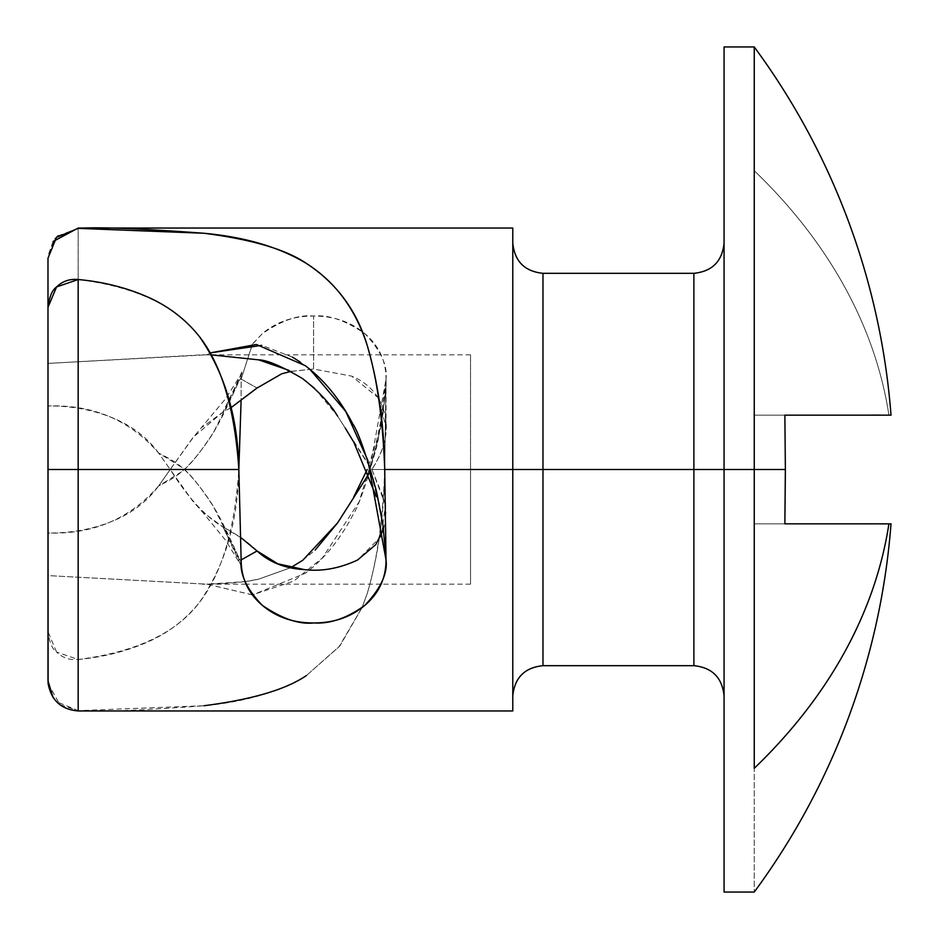 <?xml version="1.0" encoding="UTF-8"?>
<svg xmlns="http://www.w3.org/2000/svg" width="939" height="939" viewBox="0 0 939 939"><rect width="100%" height="100%" fill="white"/><g stroke="black" fill="none" stroke-linecap="round" stroke-linejoin="round"><path stroke-width="0.7" stroke-dasharray="4.7 3.52" d="M754.252 170.71A712.431 503.762 180 0 1 888.928 415.167A712.431 503.762 0 0 0 754.252 170.71L754.252 469.5L754.252 170.71M888.529 415.155L880.606 415.097M869.044 415.144L861.216 415.167M890.865 415.167L754.252 415.167L784.863 415.167L754.252 415.167L754.252 523.833L754.252 415.167L784.863 415.167L785.38 466.812M785.38 469.5L754.252 469.5L754.252 892.05L754.252 469.5L785.38 469.5M48.1 683.451L59.85 704.614L78.172 710.635L203.974 705.741C245.232 701.926 279.376 691.867 306.407 675.552L339.883 645.915L362.067 607.592L367.184 593.683C377.102 560.759 382.948 519.361 384.708 469.5L386.023 379.051L368.886 473.761L380.424 428.818C384.814 401.199 386.68 384.614 386.023 379.051C387.678 365.353 380.612 350.212 364.837 333.638C345.517 320.375 328.439 314.506 313.591 316.056L313.591 369.027L351.702 376.14L377.889 397.455L386.023 426.529L385.788 432.104C385.366 442.903 380.741 455.368 371.914 469.5L369.086 473.409L371.914 469.5L470.533 469.5L470.533 354.813L470.533 469.5L470.533 354.813L470.533 469.5L371.914 469.5C388.852 443.208 390.835 419.193 377.889 397.455C371.691 387.889 362.97 380.788 351.702 376.14L313.591 369.027L290.785 371.363M542.977 665.681L542.977 469.5L512.788 469.5L512.788 695.869L512.788 382.877L512.788 710.952L512.788 228.048L512.788 469.5L384.708 469.5L512.788 469.5L512.788 243.131L512.788 469.5L512.788 243.131L512.788 469.5L542.977 469.5L542.977 273.319L542.977 469.5L693.886 469.5L693.886 273.319L693.886 469.5L724.063 469.5L724.063 46.95L724.063 695.869L724.063 469.5L724.063 695.869L724.063 469.5L724.063 695.869L724.063 469.5L693.886 469.5L693.886 665.681M158.585 452.997L158.562 452.962C146.554 436.635 130.122 424.498 109.276 416.54C90.097 409.31 69.662 405.789 47.983 405.977L47.983 469.5L170.229 469.5L158.585 452.974C129.84 420.109 92.984 404.451 47.983 405.977L47.983 307.288L47.983 469.5L47.983 363.405L202.46 354.813L211.686 354.93L206.944 354.836L210.489 352.853L207.003 354.801L47.983 363.405L47.983 469.5L170.229 469.5L47.983 469.5L47.983 575.595L47.983 469.5L170.229 469.5L158.562 486.038C146.554 502.365 130.122 514.502 109.276 522.46C90.097 529.69 69.662 533.211 47.983 533.023L47.983 258.225L47.983 631.712L56.575 652.053C52.22 649.049 49.356 642.264 47.983 631.712L47.983 533.023C92.984 534.549 129.84 518.891 158.562 486.038C173.222 478.104 185.37 474.571 210.665 436.964C227.59 410.543 241.429 372.255 241.147 379.051L241.077 401.223L241.147 379.051L257.051 388.042L241.147 379.051C240.748 377.337 239.081 380.131 236.182 387.431L213.435 432.456C200.089 452.997 189.408 466.143 181.38 471.894L158.562 486.038L170.229 469.5L158.585 452.997M288.836 370.318L302.71 378.699M314.647 388.429L337.571 416.083L371.914 469.5L470.533 469.5L470.533 584.187L470.533 469.5L371.914 469.5L385.6 503.081M230.865 407.796L222.989 412.021L193.575 436.94L170.229 469.5C187.823 497.47 205.406 516.626 222.977 526.967L202.272 511.778L192.389 500.628L170.229 469.5L192.378 438.384L225.513 398.829L241.053 374.52L222.989 412.021L239.116 379.72L240.912 373.933L241.147 379.051L241.053 374.52M306.407 675.552L339.073 646.748L362.02 607.627M78.172 659.483L78.172 469.5L238.835 469.5C234.95 529.326 221.792 573.647 199.385 602.462C185.464 619.857 168.046 633.121 147.13 642.241C125.955 651.466 102.973 657.218 78.172 659.483L56.575 652.053C62.526 657.816 69.721 660.293 78.172 659.483C135.756 652.182 176.156 633.179 199.385 602.462C224.82 565.982 237.966 521.661 238.835 469.5L78.172 469.5L78.172 659.483M785.38 472.188L784.863 523.833L754.252 523.833L861.216 523.833M724.063 892.05L724.063 469.5L724.063 892.05M784.863 523.833L888.529 523.845M869.044 523.856L880.606 523.903M53.03 241.523L48.1 255.549L55.131 238.823M58.065 235.842L78.172 228.365L78.172 469.5L78.172 228.083M252.415 594.915L207.003 584.199L47.983 575.595L47.983 680.775L47.983 575.595L206.944 584.164C230.172 583.553 247.415 581.887 258.671 579.152L290.879 567.614L258.671 579.152L245.196 581.581M693.886 273.319L693.886 469.5L542.977 469.5L542.977 273.319M362.078 607.58L367.184 593.683C378.276 555.724 384.121 514.337 384.708 469.5L386.023 379.051C386.023 360.846 378.957 345.705 364.837 333.638C350.846 321.854 333.768 315.997 313.591 316.056C293.414 315.997 276.336 321.854 262.357 333.627L252.427 344.085M252.368 344.155L241.147 379.051L252.509 344.167M512.788 382.877L512.788 243.131L512.788 382.877M512.788 556.123L512.788 695.869L512.788 556.123M385.624 503.245L381.316 536.228L357.653 559.984M357.583 560.02C341.373 568.271 323.638 571.464 304.389 569.609M241.077 537.765L222.977 526.967L240.771 564.855L241.147 559.949C240.701 561.722 239.046 558.963 236.17 551.663L213.388 506.497C200.054 485.968 189.385 472.833 181.391 467.106L158.562 452.962C173.245 460.908 185.359 464.429 210.618 501.978C227.567 528.164 241.417 567.215 241.147 559.949L257.051 551.263M470.533 469.5L470.533 354.813L470.533 469.5M693.886 469.5L693.886 665.681L693.886 469.5M542.977 469.5L542.977 665.681L542.977 469.5M369.086 465.591L380.424 510.182C384.802 537.707 386.668 554.303 386.023 559.949L385.671 505.605M383.523 529.408L385.236 522.19L386.023 512.412M385.636 505.346L371.914 469.5L369.086 465.603M257.474 387.643L281.688 373.816M290.902 371.421L313.591 369.027L313.591 316.056C298.989 314.436 281.911 320.305 262.357 333.627L252.568 344.097M78.172 279.517C135.756 286.818 176.156 305.821 199.385 336.538M386.023 379.802L383.006 413.442L376.656 446.905C366.351 484.101 358.381 506.86 352.747 515.194C339.953 539.725 324.131 559.104 305.281 573.318L252.556 594.903M53.03 697.477L56.481 701.644L78.172 710.635C97.809 712.138 139.747 710.506 203.974 705.741M257.051 550.958C249.34 543.012 237.99 535.007 222.989 526.943L239.199 559.503L240.795 564.879L241.91 566.874L241.147 559.949M230.853 407.784L222.989 412.033L202.272 427.222M241.182 561.393L240.771 564.855L225.477 540.125L202.272 511.778M353.839 442.269L369.121 465.556C378.652 493.21 384.286 524.678 386.023 559.949M309.929 369.356L300.187 362.008M292.346 357.078L261.723 345.352M337.571 416.083L345.165 427.938M386.023 426.529L386.023 379.051L378.241 439.886L358.944 502.177L322.488 557.848L293.766 581.088L252.509 594.833M252.368 594.845L206.944 584.164L245.02 581.605M302.71 560.301L315.175 550.078M470.533 354.813L202.46 354.813M470.533 584.187L381.081 584.187M380.87 584.187L246.3 584.187M246.1 584.187L202.495 584.187M241.44 565.947L241.91 566.874M240.912 373.933L241.91 372.126L241.147 379.051M385.999 381.422C384.039 382.866 391.516 372.454 376.328 442.269L367.231 469.5"/><path stroke-width="1.41" d="M890.865 523.833L891.017 523.833A712.431 712.431 0 0 1 754.252 892.05A712.431 712.431 0 0 0 891.017 523.833L888.928 523.833A712.431 503.762 180 0 1 754.252 768.29L754.252 469.5L693.886 469.5L693.886 273.319L693.886 469.5L384.708 469.5L386.023 559.949C386.023 578.178 378.945 593.319 364.802 605.397C350.822 617.146 333.756 623.003 313.591 622.944C293.449 623.003 276.383 617.158 262.404 605.42C248.236 593.342 241.147 578.189 241.147 559.949L238.835 469.5L78.172 469.5L78.172 279.517L56.575 286.947C52.15 290.092 49.286 296.865 47.983 307.288L47.983 469.5L78.172 469.5L78.172 710.635M890.865 415.167L888.529 415.155M880.606 415.097L869.044 415.144M861.216 415.167L891.017 415.167A712.431 712.431 0 0 0 754.252 46.95A712.431 712.431 0 0 1 891.017 415.167L784.863 415.167L785.38 469.5L784.863 415.167L785.38 469.5L754.252 469.5L754.252 768.29A712.431 503.762 0 0 0 888.928 523.833L784.863 523.833L785.38 472.188M785.38 466.812L784.863 523.833L785.38 469.5L754.252 469.5L754.252 46.95L754.252 469.5L724.063 469.5L724.063 892.05L724.063 46.95L724.063 469.5L693.886 469.5L693.886 273.319C712.149 271.453 722.208 261.394 724.063 243.131M47.983 258.225L47.983 363.405L47.983 258.225L56.481 237.356L78.172 228.365L203.974 233.259C245.232 237.074 279.376 247.133 306.407 263.448C335.329 281.876 355.588 309.166 367.184 345.317C377.102 378.241 382.948 419.639 384.708 469.5L512.788 469.5L512.788 710.952L512.788 469.5L542.977 469.5L542.977 273.319L542.977 665.681L693.886 665.681L693.886 469.5L693.886 665.681L693.886 469.5L542.977 469.5L542.977 665.681L542.977 273.319C524.713 271.453 514.654 261.394 512.788 243.131M314.647 388.429L302.71 378.699C281.888 366.316 267.216 360.036 258.671 359.848L211.674 354.919L258.671 359.848L288.836 370.318M290.785 371.363L281.688 373.816L257.051 388.042L230.865 407.796M78.172 279.517L78.172 469.5L238.835 469.5C234.95 409.674 221.792 365.353 199.385 336.538C185.464 319.143 168.046 305.879 147.13 296.759C125.955 287.534 102.973 281.782 78.172 279.517C69.721 278.707 62.526 281.184 56.575 286.947L47.983 307.288L48.1 683.451C51.211 700.388 61.235 709.555 78.172 710.952L78.172 469.5L47.983 469.5L47.983 680.775L53.03 697.477M861.216 523.833L869.044 523.856M880.606 523.903L889.315 523.833M55.131 238.823L58.065 235.842M891.017 523.833L784.863 523.833M199.268 336.385L199.385 336.538C224.82 373.018 237.966 417.339 238.835 469.5L241.077 401.223L238.835 469.5L241.147 559.949L257.051 550.958L241.077 537.765M512.788 469.5L512.788 228.048L512.788 469.5M302.71 560.301L290.844 567.602L302.71 560.301L337.571 522.917L369.121 473.444M304.389 569.609C285.245 568.564 269.47 562.344 257.051 550.958L277.768 563.787L304.389 569.609C321.525 571.698 339.261 568.494 357.583 560.02L375.753 544.632L383.523 529.408M78.172 228.365C97.809 226.862 139.747 228.494 203.974 233.259C251.91 239.433 286.055 249.492 306.407 263.448C336.432 283.097 356.691 310.386 367.184 345.317C378.276 383.276 384.121 424.663 384.708 469.5L386.023 559.949C387.748 573.459 380.671 588.6 364.802 605.397C347.054 618.202 329.988 624.059 313.591 622.944C299.154 624.588 282.087 618.754 262.404 605.42C246.711 589.211 239.621 574.058 241.147 559.949L241.182 561.393M230.853 407.784L257.474 387.643M281.688 373.816L290.902 371.421M386.023 559.198L383.006 525.558L376.656 492.095C366.351 454.899 358.381 432.14 352.747 423.806C339.953 399.275 324.131 379.896 305.281 365.682L256.359 344.484L210.489 352.841L261.723 345.352M203.974 705.741C251.91 699.567 286.055 689.508 306.407 675.552M386.023 559.949L367.865 460.38L345.81 411.54L309.929 369.356M300.187 362.008L292.346 357.078M302.71 378.699C318.438 391.023 330.058 403.488 337.571 416.083M345.165 427.938L353.839 442.269L376.328 496.731M315.175 550.078L337.571 522.917L368.886 473.761M512.788 710.952L78.172 710.952M754.252 892.05L724.063 892.05M53.03 241.523L78.172 228.048L512.788 228.048M754.252 46.95L724.063 46.95M542.977 273.319L693.886 273.319M693.886 665.681C712.149 667.547 722.208 677.606 724.063 695.869M542.977 665.681C524.713 667.547 514.654 677.606 512.788 695.869M353.839 496.731L367.231 469.5"/></g></svg>
